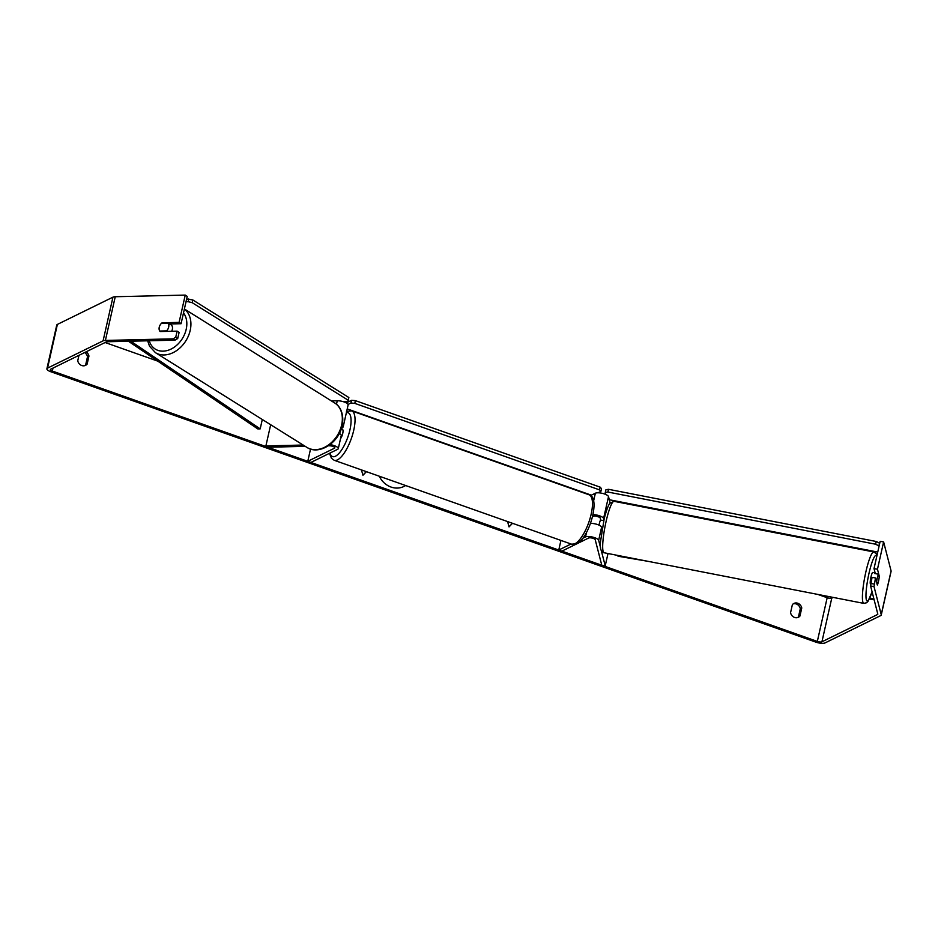 <?xml version="1.0" encoding="UTF-8"?>
<svg xmlns="http://www.w3.org/2000/svg" width="938" height="938" viewBox="0 0 938 938"><rect width="100%" height="100%" fill="white"/><g stroke="black" fill="none" stroke-linecap="round" stroke-linejoin="round"><path stroke-width="1.41" d="M331.384 400.901L337.27 400.761A7.07 2.181 12.7 0 1 344.633 402.144A7.07 2.181 12.7 0 1 348.115 404.946L343.202 426.802A7.07 2.181 -167.3 0 0 342.241 425.301C339.228 442.396 319.166 455.716 306.843 447.356A26.194 19.522 -58 0 0 341.713 424.644A26.194 19.522 -58 0 0 334.62 402.93L184.387 308.977M305.237 446.347L267.881 447.227L265.9 445.913L270.672 424.726M265.9 445.913L303.138 445.034M339.322 433.45A7.07 2.181 12.7 0 1 341.233 435.537L338.278 448.645A7.07 2.181 12.7 0 1 337.645 449.302L310.9 462.434L307.77 461.32L310.537 449.044M330.012 444.624A7.07 2.181 12.7 0 1 338.278 448.645M328.335 445.796L329.402 445.773A3.529 1.09 12.7 0 1 333.084 446.465A3.529 1.09 12.7 0 1 334.831 447.872A3.529 1.09 12.7 0 1 334.514 448.2L307.77 461.32M341.561 427.951L342.569 427.458A7.07 2.181 -167.3 0 0 343.202 426.802M602.055 528.938L601.61 527.215A7.07 2.181 -167.3 0 0 597.494 524.53A7.07 2.181 -167.3 0 0 590.494 523.392M571.054 544.005L558.767 550.031L561.897 551.134L588.642 538.013A3.529 1.09 -167.3 0 1 592.37 538.142A3.529 1.09 -167.3 0 1 595.22 539.725L601.786 565.239L605.221 565.837L601.211 550.243M600.66 548.085L598.655 540.323A7.07 2.181 -167.3 0 0 592.968 537.169A7.07 2.181 -167.3 0 0 585.511 536.911L582.815 538.236M605.221 565.837L608 553.526M610.134 502.991L608.504 496.624A7.07 2.181 -167.3 0 0 602.817 493.47A7.07 2.181 -167.3 0 0 595.36 493.212L590.541 495.581M592.992 514.634A7.07 2.181 12.7 0 1 603.58 518.48L603.92 519.816M558.767 550.031L560.936 540.417M592.523 516.686L593.566 516.17A3.529 1.09 12.7 0 1 597.295 516.299A3.529 1.09 12.7 0 1 600.132 517.87L600.707 520.098M870.663 584.034L870.523 583.999A5.886 0.915 -79 0 1 871.144 576.272A5.886 0.915 -79 0 1 872.774 572.45L875.06 572.895A5.886 0.915 -79 0 1 875.131 572.919M877.429 577.491A5.886 0.915 -79 0 1 878.519 574.244L879.234 577.034A5.886 0.915 -79 0 1 878.437 581.408A5.886 0.915 -79 0 1 877.347 584.655L876.631 581.865A5.886 0.915 -79 0 1 877.429 577.491M875.06 572.895A5.886 0.915 -79 0 0 874.521 573.47L878.519 574.244M599.03 525.139A5.886 0.915 -79 0 1 599.429 523.31A5.886 0.915 -79 0 1 600.519 520.062L603.72 520.684M379.269 476.223A19.85 17.634 63.9 0 0 391.04 487.057A19.85 17.634 63.9 0 0 403.938 486.459A19.85 17.634 63.9 0 0 405.591 485.521A19.85 17.634 63.9 0 1 403.809 486.517M105.091 342.511L157.76 361.13M596.111 516.052L599.675 517.319M817.866 594.434L827.175 597.717A3.529 1.09 -167.3 0 0 831.772 598.116L833.179 597.412M175.019 340.154L173.038 338.841L175.746 337.211L177.728 338.524L175.019 340.154L107.378 341.749A3.529 1.09 -167.3 0 0 106.228 341.96L50.664 369.22A3.529 1.09 -167.3 0 0 50.347 369.549A3.529 1.09 -167.3 0 0 52.329 371.049L817.326 641.416A3.529 1.09 -167.3 0 0 821.923 641.803L877.487 614.542A3.529 1.09 -167.3 0 0 877.804 614.214A3.529 1.09 -167.3 0 0 877.804 614.038L870.581 585.992L872.059 577.362L875.494 577.96L874.017 586.59L870.581 585.992M86.062 351.856A5.886 5.229 -116.1 0 1 88.946 356.065L87.14 364.096A5.886 5.229 -116.1 0 1 85.569 365.339A5.886 5.229 -116.1 0 1 77.748 360.778L78.968 355.326M799.95 616.032L801.767 607.988A5.886 5.229 63.9 0 0 797.757 603.251A5.886 5.229 63.9 0 0 793.935 603.427A5.886 5.229 63.9 0 0 792.375 604.67L790.558 612.702A5.886 5.229 63.9 0 0 798.39 617.274A5.886 5.229 63.9 0 0 799.95 616.032L798.496 616.747L800.302 608.703A5.886 5.229 63.9 0 0 796.303 603.966A5.886 5.229 63.9 0 0 793.243 603.849M512.523 523.31L509.041 526.91L507.587 521.563M361.47 469.926L362.936 475.273L366.406 471.673M801.767 607.988L800.302 608.703M84.596 352.571A5.886 5.229 -116.1 0 1 87.492 356.78L85.675 364.812A5.886 5.229 -116.1 0 1 84.807 365.632M88.946 356.065L87.492 356.78M173.038 338.841L105.396 340.435A7.07 2.181 -167.3 0 0 103.098 340.846L47.533 368.118A7.07 2.181 -167.3 0 0 46.9 368.775A7.07 2.181 -167.3 0 0 50.875 371.765L815.872 642.131A7.07 2.181 -167.3 0 0 825.053 642.917L880.618 615.645A7.07 2.181 -167.3 0 0 881.251 614.988A7.07 2.181 -167.3 0 0 881.239 614.636L874.017 586.59M797.628 617.567A5.886 5.229 63.9 0 0 798.496 616.747M185.243 295.083L187.225 296.408L181.069 323.716L179.088 322.391L185.243 295.083L115.245 296.736A7.07 2.181 -167.3 0 0 112.947 297.158L57.382 324.419A7.07 2.181 -167.3 0 0 56.749 325.076L46.9 368.775M881.251 614.988L891.1 571.289A7.07 2.181 -167.3 0 0 891.088 570.937L883.619 541.918L880.172 541.308L874.017 568.627L877.464 569.225L883.619 541.918M879.035 578.418A5.886 0.879 -80.1 0 1 877.311 585.007L875.494 577.96M877.464 569.225L879.281 576.26A5.886 0.879 -80.1 0 1 879.211 576.964M870.687 583.436L874.122 584.034M874.017 568.627L875.306 573.622M177.728 338.524L179.099 332.451L177.118 331.137L175.746 337.211M181.069 323.716L169.45 323.985M160.48 324.478A5.886 4.35 -56.4 0 0 159.237 327.21A5.886 4.35 -56.4 0 0 160.14 331.536L177.118 331.137M179.088 322.391L162.11 322.801A5.886 4.35 -56.4 0 0 161.453 323.34A5.886 4.385 -58 0 0 159.272 327.233A5.886 4.385 -58 0 0 159.812 331.055L166.542 330.891A5.886 4.385 -58 0 0 168.699 327.01A5.886 4.385 -58 0 0 168.172 323.188L161.43 323.34M162.884 323.317L162.11 322.801M87.14 364.096L85.675 364.812M512.418 523.275L509.017 526.804M362.9 475.167L366.312 471.638M340.517 438.703A5.886 2.005 -70.5 0 0 342.851 432.899A5.886 2.005 -70.5 0 0 342.264 429.112L341.291 428.772M591.35 495.182L347.224 408.909M346.274 402.894L351.562 400.303L355.385 400.632L600.121 487.127L601.516 488.639L600.906 491.371L598.01 492.79M348.057 404.454L350.941 403.035L351.562 400.303M355.385 400.632L354.775 403.363L599.511 489.859L600.121 487.127M354.775 403.363L350.941 403.035M600.906 491.371L599.511 489.859M609.301 499.743L877.757 552.072M878.953 546.76L879.363 543.032L876.256 541.496L608.539 489.319L605.936 489.73L605.256 492.45L605.784 494.49M879.586 543.911L879.363 543.032M876.256 541.496L875.588 544.216L607.859 492.028L608.539 489.319M605.256 492.45L607.859 492.028M875.588 544.216L878.695 545.752M171.642 331.266A5.886 4.385 -58 0 0 172.369 329.297A5.886 4.385 -58 0 0 170.775 324.419L169.438 323.587M166.542 330.891L167.292 331.372M160.562 331.524L159.812 331.055M168.172 323.188L170.493 324.642A5.886 4.385 -58 0 0 169.942 323.973M186.639 298.999L192.782 299.937L348.854 397.536L348.279 400.291L192.196 302.681L188.175 301.696L188.761 298.952M186.017 301.755L188.175 301.696M348.279 400.291L347.588 401.382L342.651 401.499M192.782 299.937L192.196 302.681M128.424 341.256L257.809 428.924L260.189 428.877L262.3 419.497M130.781 341.198L260.189 428.877M874.134 599.792L869.397 598.983M648.264 561.37L618.013 556.222L617.767 555.437M873.888 598.819L869.796 598.116M336.472 404.278L337.27 400.761M334.514 448.2L334.69 447.438M598.655 540.323L601.61 527.215M603.58 518.48L608.504 496.624M585.511 536.911L586.543 532.35M593.613 500.951L595.36 493.212M863.781 603.38L604.049 552.752A26.194 4.069 -79 0 1 606.827 518.339A26.194 4.069 -79 0 1 614.073 501.326L873.806 551.954A26.194 4.069 101 0 0 866.56 568.967A26.194 4.069 101 0 0 863.781 603.38L866.606 602.759L867.967 601.41L872.082 591.796M872.059 591.702A23.251 3.611 -79 0 1 866.091 598.385A23.251 3.611 -79 0 1 869.667 570.503A23.251 3.611 -79 0 1 876.819 556.222M52.329 371.049L52.997 368.071M817.326 641.416L827.175 597.717M881.239 614.636L891.088 570.937M877.487 614.542L877.698 613.628M821.923 641.803L831.772 598.116M105.396 340.435L115.245 296.736M103.098 340.846L112.947 297.158M47.533 368.118L57.382 324.419M351.644 410.879A26.194 8.934 109.5 0 1 352.665 434.4A26.194 8.934 109.5 0 1 337.434 459.89A26.194 8.934 109.5 0 1 334.186 460.277L571.617 544.192A26.194 8.934 -70.5 0 0 574.865 543.806A26.194 8.934 -70.5 0 0 590.096 518.315A26.194 8.934 -70.5 0 0 589.076 494.795L351.644 410.879L346.474 411.36M330.024 453.042A23.251 7.926 -70.5 0 0 335.441 456.231A23.251 7.926 -70.5 0 0 349.569 431.374A23.251 7.926 -70.5 0 0 346.38 412.65M184.364 309.048A26.194 19.522 122 0 1 190.297 329.953A26.194 19.522 122 0 1 155.427 352.665L149.505 346.169L147.641 340.799M149.248 340.764A23.251 17.33 -58 0 0 168.078 350.284A23.251 17.33 -58 0 0 186.275 328.968A23.251 17.33 -58 0 0 183.496 312.917M873.806 551.954L876.186 553.584L876.983 555.484M614.073 501.326L609.888 503.296C609.466 503.765 607.531 506.016 604.213 518.608L600.519 541.531C599.699 548.214 600.883 551.954 604.049 552.752M589.076 494.795C600.871 497.128 589.439 537.931 576.776 543.712L571.617 544.192M329.484 453.312L331.477 458.307L334.186 460.277M306.843 447.356L155.427 352.665M334.62 402.93C338.747 404.993 344.551 412.415 342.241 425.313"/></g></svg>

